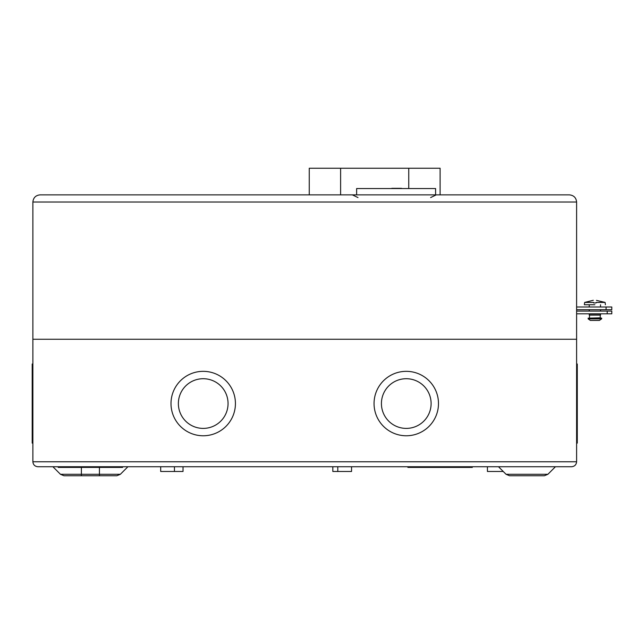 <?xml version="1.0" encoding="UTF-8"?>
<svg xmlns="http://www.w3.org/2000/svg" width="644" height="644" viewBox="0 0 644 644"><rect width="100%" height="100%" fill="white"/><g stroke="black" fill="none" stroke-linecap="round" stroke-linejoin="round"><path stroke-width="0.97" d="M392.502 188.322L401.526 188.322L396.567 188.547M399.723 188.322L390.473 188.547M395.666 188.322L392.953 188.322M396.342 188.322L401.526 188.322M394.989 188.322L391.826 188.322L394.989 188.322M356.631 194.866L356.631 188.547L435.594 188.547L435.594 194.866M408.747 188.547L408.747 168.245L440.11 168.245L309.257 168.245L309.257 194.866M600.522 313.821L589.067 313.99L600.522 313.821M600.691 313.99L589.067 313.99M600.522 314.159L600.522 315.117L589.236 315.117L589.236 314.159M600.248 315.117L600.248 317.83L588.125 318.16L601.641 318.16L601.633 318.852L588.125 318.852L601.738 318.506M601.633 318.852L599.395 320.422L590.363 320.422L588.125 318.852M594.879 304.741L584.35 304.741L594.879 304.741M593.575 302.43C593.196 299.565 593.196 299.565 593.575 302.43L593.639 302.938L593.575 302.43L584.655 302.43L584.35 304.741L585.163 304.741M605.408 304.741L605.102 302.43L596.183 302.43L596.119 302.938L594.879 302.938L596.119 302.938M593.639 302.938L594.879 302.938L593.639 302.938M596.457 300.37L605.102 302.43M596.183 302.43C596.561 299.565 596.561 299.565 596.183 302.43M600.248 317.83L601.641 318.16M40.041 194.866C35.718 195.325 33.335 197.708 32.876 202.031L32.876 461.764L576.605 461.764C576.291 464.759 574.633 466.417 571.639 466.731C574.633 466.417 576.291 464.759 576.605 461.764L576.605 339.259L32.876 339.259L576.605 339.259L576.605 202.031L32.876 202.031C33.335 197.708 35.718 195.325 40.041 194.866L569.441 194.866C573.764 195.325 576.147 197.708 576.605 202.031C576.147 197.708 573.764 195.325 569.441 194.866M606.068 309.708L606.068 306.995L611.8 306.995L611.8 309.708L576.605 309.708M606.068 306.995L576.605 306.995M498.488 466.731L506.063 474.298L547.883 474.298L544.373 475.755L520.763 475.755M112.966 475.755L63.981 475.755L60.472 474.298L99.434 474.298L99.434 467.407M183.025 466.731L183.025 471.472L160.686 471.472L160.686 466.731M351.552 466.731L351.552 471.472L332.827 471.472L332.827 466.731M503.23 471.472L487.428 471.472L487.428 466.731M122.626 466.731L122.626 467.407L58.202 467.407L58.202 466.731M472.318 466.731L472.318 467.407L407.885 467.407L407.885 466.731M576.605 364.013L577.282 364.013L577.282 443.112L576.605 443.112M178.372 403.555A24.842 24.842 0 0 1 203.214 378.712A24.842 24.842 0 0 1 228.057 403.555A24.842 24.842 0 0 1 203.214 428.397A24.842 24.842 0 0 1 178.372 403.555M235.43 403.555A32.216 32.216 0 0 1 203.214 435.771A32.216 32.216 0 0 1 170.998 403.555A32.216 32.216 0 0 1 203.214 371.338A32.216 32.216 0 0 1 235.43 403.555M381.425 403.555A24.842 24.842 0 0 1 406.267 378.712A24.842 24.842 0 0 1 431.11 403.555A24.842 24.842 0 0 1 406.267 428.397A24.842 24.842 0 0 1 381.425 403.555M438.484 403.555A32.216 32.216 0 0 1 406.267 435.771A32.216 32.216 0 0 1 374.051 403.555A32.216 32.216 0 0 1 406.267 371.338A32.216 32.216 0 0 1 438.484 403.555M32.876 364.013L32.2 364.013L32.2 443.112L32.876 443.112M120.348 474.298L116.838 475.755L99.434 475.755L99.434 474.298L120.348 474.298L127.915 466.731M81.377 467.407L81.385 475.755L99.434 475.755M571.639 466.731L37.843 466.731C34.848 466.417 33.19 464.759 32.876 461.764C33.19 464.759 34.848 466.417 37.843 466.731M526.969 475.755L509.573 475.755L506.063 474.298L509.573 475.755M607.22 313.813L607.22 311.1L611.8 311.1L611.8 313.813L576.605 313.813M607.22 311.1L576.605 311.1M611.8 313.813L611.8 311.1M340.612 194.866L340.612 168.245M440.11 194.866L440.11 168.245M600.522 304.741L600.522 306.995M600.522 309.708L600.522 311.1M589.236 304.741L589.236 306.995M589.236 309.708L589.236 311.1M584.655 302.43L593.285 300.281M589.51 315.117L589.51 317.83M430.635 197.571L436.238 194.866M357.983 197.571L352.373 194.866M174.452 466.731L174.452 471.472M576.605 371.338L577.282 371.338M555.45 466.731L547.883 474.298L544.373 475.755M32.876 435.771L32.2 435.771M32.876 371.338L32.2 371.338M60.472 474.298L52.905 466.731M576.605 435.771L577.282 435.771M337.794 466.731L337.794 471.472"/></g></svg>

